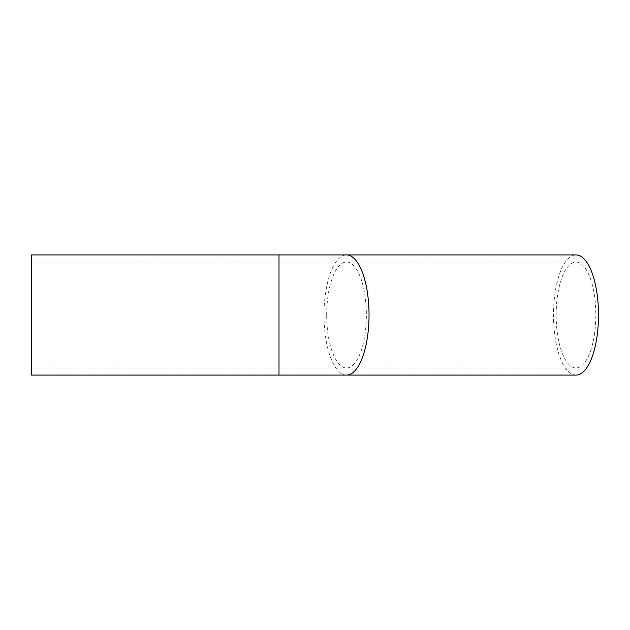 <?xml version="1.0" encoding="UTF-8"?>
<svg xmlns="http://www.w3.org/2000/svg" width="630" height="630" viewBox="0 0 630 630"><rect width="100%" height="100%" fill="white"/><g stroke="black" fill="none" stroke-linecap="round" stroke-linejoin="round"><path stroke-width="0.47" stroke-dasharray="3.15 2.36" d="M575.993 375.086A60.086 22.507 90 0 1 553.479 315A60.086 22.507 90 0 1 575.993 254.914M556.148 315A52.967 19.845 90 0 1 575.993 262.033A52.967 19.845 90 0 1 595.83 315A52.967 19.845 90 0 1 575.993 367.967A52.967 19.845 90 0 1 556.148 315M31.5 375.086L31.5 254.914M346.524 375.086A60.086 22.507 90 0 1 324.009 315A60.086 22.507 90 0 1 346.524 254.914M278.995 375.086L278.995 254.914M326.679 315A52.967 19.845 90 0 1 346.524 262.033A52.967 19.845 90 0 1 366.361 315A52.967 19.845 90 0 1 346.524 367.967A52.967 19.845 90 0 1 326.679 315M575.993 262.033L31.5 262.033M575.993 367.967L31.5 367.967"/><path stroke-width="0.94" d="M575.993 254.914A60.086 22.507 90 0 1 598.5 315A60.086 22.507 90 0 1 575.993 375.086L346.524 375.086A60.086 22.507 90 0 0 369.03 315A60.086 22.507 90 0 0 346.524 254.914L575.993 254.914M278.995 375.086L278.995 254.914L31.5 254.914L31.5 375.086L346.524 375.086M278.995 254.914L346.524 254.914"/></g></svg>
